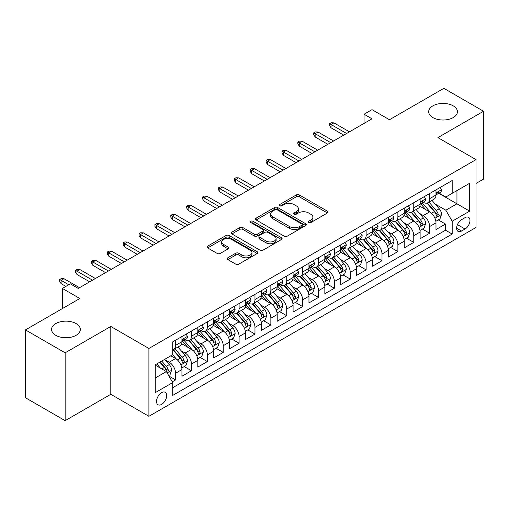 <?xml version="1.0" encoding="UTF-8"?>
<svg xmlns="http://www.w3.org/2000/svg" width="509" height="509" viewBox="0 0 509 509"><rect width="100%" height="100%" fill="white"/><g stroke="black" fill="none" stroke-linecap="round" stroke-linejoin="round"><path stroke-width="0.76" d="M308.689 222.535A1.546 0.891 0 0 0 310.872 222.535L327.433 212.972A2.201 1.272 0 0 0 328.076 212.068A2.201 1.272 0 0 0 327.433 211.171L299.381 194.972A2.201 1.272 0 0 0 296.263 194.972L279.702 204.535A1.546 0.891 0 0 0 279.25 205.165A1.546 0.891 0 0 0 279.702 205.795A1.546 0.891 0 0 0 281.884 205.795L284.028 204.554A7.056 4.072 0 0 1 293.998 204.554L296.34 205.91A7.056 4.072 0 0 1 298.408 208.785A7.056 4.072 0 0 1 296.34 211.668L294.196 212.902A1.546 0.891 0 0 0 293.744 213.532A1.546 0.891 0 0 0 294.196 214.162A1.546 0.891 0 0 0 296.378 214.162L298.522 212.927A7.056 4.072 0 0 1 308.499 212.927L310.834 214.276A7.056 4.072 0 0 1 312.901 217.152A7.056 4.072 0 0 1 310.834 220.034L308.689 221.275A1.546 0.891 0 0 0 308.238 221.905A1.546 0.891 0 0 0 308.689 222.535L308.689 221.275M76.102 323.578A14.373 8.297 0 0 0 60.444 321.777A14.373 8.297 0 0 0 51.568 329.444A14.373 8.297 0 0 0 55.78 335.31A14.373 8.297 0 0 0 71.438 337.111A14.373 8.297 0 0 0 80.314 329.444A14.373 8.297 0 0 0 76.102 323.578M453.22 105.847A14.373 8.297 0 0 0 437.562 104.052A14.373 8.297 0 0 0 428.686 111.719A14.373 8.297 0 0 0 432.898 117.585A14.373 8.297 0 0 0 448.556 119.38A14.373 8.297 0 0 0 457.432 111.719A14.373 8.297 0 0 0 453.22 105.847M161.607 404.388A7.183 4.148 120 0 0 166.303 398.057A7.183 4.148 120 0 0 165.202 392.299A7.183 4.148 120 0 0 161.607 392.655A7.183 4.148 120 0 0 156.918 398.986A7.183 4.148 120 0 0 158.019 404.744A7.183 4.148 120 0 0 161.607 404.388M227.841 257.783A2.201 1.272 0 0 0 227.192 258.68A2.201 1.272 0 0 0 227.841 259.584L235.712 264.126A2.201 1.272 0 0 0 238.829 264.126L257.217 253.507A2.201 1.272 0 0 0 257.866 252.61A2.201 1.272 0 0 0 257.217 251.707L229.165 235.514A2.201 1.272 0 0 0 226.047 235.514L207.653 246.133A2.201 1.272 0 0 0 207.01 247.03A2.201 1.272 0 0 0 207.653 247.928L217.165 253.418A2.201 1.272 0 0 0 220.282 253.418L228.153 248.876A2.201 1.272 0 0 0 228.796 247.972A2.201 1.272 0 0 0 228.153 247.075L223.438 244.352A5.898 3.404 0 0 1 221.708 241.947A5.898 3.404 0 0 1 225.347 238.804A5.898 3.404 0 0 1 231.773 239.542L250.243 250.199A5.898 3.404 0 0 1 251.968 252.61A5.898 3.404 0 0 1 248.328 255.753A5.898 3.404 0 0 1 241.902 255.015L238.829 253.24A2.201 1.272 0 0 0 235.712 253.24L227.841 257.783L227.841 259.584M476.01 183.45L483.55 179.098L483.55 111.255L443.854 88.337L389.468 119.736L372.003 109.651L364.062 114.239L372.003 118.82L78.246 288.418L70.306 283.837L62.365 288.418L62.365 308.588M65.146 352.82L65.146 420.663L110.797 394.303L110.797 326.466L65.146 352.82L25.45 329.902L79.837 298.503L62.365 288.418M110.797 326.466L148.908 348.468L476.01 159.616L476.01 227.459L148.908 416.305L148.908 348.468M483.55 111.255L437.899 137.615L476.01 159.616M284.181 236.144A2.201 1.272 0 0 0 287.299 236.144L305.693 225.525A2.201 1.272 0 0 0 306.335 224.622A2.201 1.272 0 0 0 305.693 223.725L277.634 207.526A2.201 1.272 0 0 0 274.516 207.526L256.129 218.145A2.201 1.272 0 0 0 255.48 219.042A2.201 1.272 0 0 0 256.129 219.945L284.181 236.144M251.37 222.866A1.546 0.891 0 0 1 252.935 223.082L252.935 221.25L281.452 237.716A2.201 1.272 0 0 1 282.101 238.619A2.201 1.272 0 0 1 281.452 239.516L263.064 250.135A2.201 1.272 0 0 1 259.946 250.135L231.894 233.936L231.894 232.136A2.201 1.272 0 0 0 231.245 233.039A2.201 1.272 0 0 0 231.894 233.936M231.894 232.136L239.764 227.593A2.201 1.272 0 0 1 242.882 227.593L254.258 234.159A2.201 1.272 0 0 0 257.376 234.159L262.593 231.15A2.201 1.272 0 0 0 263.242 230.246A2.201 1.272 0 0 0 262.593 229.349L250.752 222.509A1.546 0.891 0 0 1 250.301 221.879A1.546 0.891 0 0 1 251.249 221.059A1.546 0.891 0 0 1 252.935 221.25M65.146 420.663L25.45 397.745L25.45 329.902M172.29 381.814L175.586 379.911L168.994 376.106M165.247 359.914L169.23 362.217A8.984 5.185 60 0 1 175.586 373.218L181.936 369.553L181.936 376.246L191.46 370.743L184.239 366.575M181.121 350.746L185.111 353.049A8.984 5.185 60 0 1 191.46 364.05L197.81 360.385L197.81 367.078L207.341 361.575L200.113 357.407M197.002 341.584L200.991 343.88A8.984 5.185 60 0 1 207.341 354.881L213.691 351.216L213.691 357.91L223.222 352.406L215.994 348.239M212.883 332.415L216.866 334.718A8.984 5.185 60 0 1 223.222 345.719L229.572 342.048L229.572 348.741L239.096 343.244L231.875 339.07M228.757 323.247L232.747 325.55A8.984 5.185 60 0 1 239.096 336.551L245.446 332.88L245.446 339.573L254.977 334.076L247.749 329.902M244.638 314.078L248.627 316.382A8.984 5.185 60 0 1 254.977 327.382L261.327 323.718L261.327 330.405L270.858 324.907L263.63 320.734M260.519 304.91L264.502 307.213A8.984 5.185 60 0 1 270.858 318.214L277.208 314.549L277.208 321.243L286.732 315.739L279.511 311.565M276.393 295.742L280.383 298.045A8.984 5.185 60 0 1 286.732 309.046L293.082 305.381L293.082 312.074L302.613 306.571L295.385 302.403M292.274 286.573L296.263 288.877A8.984 5.185 60 0 1 302.613 299.877L308.963 296.213L308.963 302.906L318.494 297.402L311.266 293.235M308.155 277.411L312.138 279.708A8.984 5.185 60 0 1 318.494 290.709L324.844 287.044L324.844 293.738L334.368 288.234L327.147 284.067M324.029 268.243L328.019 270.546A8.984 5.185 60 0 1 334.368 281.547L340.718 277.876L340.718 284.569L350.249 279.072L343.021 274.898M339.91 259.075L343.899 261.378A8.984 5.185 60 0 1 350.249 272.379L356.599 268.707L356.599 275.401L366.13 269.904L358.902 265.73M355.791 249.906L359.774 252.209A8.984 5.185 60 0 1 366.13 263.21L372.48 259.545L372.48 266.232L382.004 260.735L374.783 256.561M371.665 240.738L375.655 243.041A8.984 5.185 60 0 1 382.004 254.042L388.354 250.377L388.354 257.064L397.885 251.567L390.657 247.393M387.546 231.57L391.536 233.873A8.984 5.185 60 0 1 397.885 244.874L404.235 241.209L404.235 247.902L413.766 242.399L406.538 238.231M403.427 222.401L407.41 224.704A8.984 5.185 60 0 1 413.766 235.705L420.116 232.04L420.116 238.734L429.641 233.23L429.641 226.537A8.984 5.185 -120 0 0 423.291 215.536L419.301 213.239M422.419 229.063L429.641 233.23M181.936 369.553A8.984 5.185 -120 0 0 175.586 358.552L170.82 355.797M197.81 360.385A8.984 5.185 -120 0 0 191.46 349.384L181.643 343.715M213.691 351.216A8.984 5.185 -120 0 0 207.341 340.216L197.517 334.547M229.572 342.048A8.984 5.185 -120 0 0 223.222 331.047L213.398 325.378M245.446 332.88A8.984 5.185 -120 0 0 239.096 321.879L229.279 316.21M261.327 323.718A8.984 5.185 -120 0 0 254.977 312.711L245.153 307.042M277.208 314.549A8.984 5.185 -120 0 0 270.858 303.549L261.034 297.88M293.082 305.381A8.984 5.185 -120 0 0 286.732 294.38L276.915 288.711M308.963 296.213A8.984 5.185 -120 0 0 302.613 285.212L292.79 279.543M324.844 287.044A8.984 5.185 -120 0 0 318.494 276.043L308.67 270.374M340.718 277.876A8.984 5.185 -120 0 0 334.368 266.875L324.551 261.206M356.599 268.707A8.984 5.185 -120 0 0 350.249 257.707L340.426 252.038M372.48 259.545A8.984 5.185 -120 0 0 366.13 248.538L356.306 242.869M388.354 250.377A8.984 5.185 -120 0 0 382.004 239.376L372.187 233.707M404.235 241.209A8.984 5.185 -120 0 0 397.885 230.208L388.062 224.539M420.116 232.04A8.984 5.185 -120 0 0 413.766 221.04L403.942 215.371M465.054 217.648L461.561 219.665A6.961 4.021 120 0 0 457.012 225.799A6.961 4.021 120 0 0 458.075 231.379A6.961 4.021 120 0 0 461.561 231.029L465.054 229.012A6.961 4.021 120 0 0 469.597 222.878A6.961 4.021 120 0 0 468.534 217.305A6.961 4.021 120 0 0 465.054 217.648M155.258 377.983L166.373 371.57L172.723 382.571L172.723 395.404L452.189 234.057L452.189 221.224L445.839 210.223L435.182 204.071M172.723 382.571L155.258 392.655L155.258 364.788L172.723 354.703L172.723 341.863L452.189 180.517L452.189 193.35L469.654 183.265L469.654 211.14L452.189 221.224M185.028 339.802L185.111 339.847A8.984 5.185 60 0 0 189.602 340.292L195.952 336.627A8.984 5.185 -120 0 0 197.81 332.517L197.81 327.382M200.909 330.634L200.991 330.685A8.984 5.185 60 0 0 205.477 331.124L211.833 327.459A8.984 5.185 -120 0 0 213.691 323.349L213.691 318.214M216.783 321.465L216.866 321.516A8.984 5.185 60 0 0 221.358 321.962L227.708 318.29A8.984 5.185 -120 0 0 229.572 314.18L229.572 309.046M232.664 312.297L232.747 312.348A8.984 5.185 60 0 0 237.239 312.793L243.588 309.122A8.984 5.185 -120 0 0 245.446 305.012L245.446 299.877M248.545 303.129L248.627 303.179A8.984 5.185 60 0 0 253.113 303.625L259.469 299.96A8.984 5.185 -120 0 0 261.327 295.844L261.327 290.709M264.419 293.967L264.502 294.011A8.984 5.185 60 0 0 268.994 294.457L275.344 290.792A8.984 5.185 -120 0 0 277.208 286.675L277.208 281.541M280.3 284.798L280.383 284.843A8.984 5.185 60 0 0 284.875 285.288L291.224 281.623A8.984 5.185 -120 0 0 293.082 277.513L293.082 272.379M296.181 275.63L296.263 275.674A8.984 5.185 60 0 0 300.749 276.12L307.105 272.455A8.984 5.185 -120 0 0 308.963 268.345L308.963 263.21M312.055 266.462L312.138 266.512A8.984 5.185 60 0 0 316.63 266.951L322.98 263.287A8.984 5.185 -120 0 0 324.844 259.176L324.844 254.042M327.936 257.293L328.019 257.344A8.984 5.185 60 0 0 332.511 257.789L338.86 254.118A8.984 5.185 -120 0 0 340.718 250.008L340.718 244.874M343.817 248.125L343.899 248.176A8.984 5.185 60 0 0 348.385 248.621L354.741 244.95A8.984 5.185 -120 0 0 356.599 240.84L356.599 235.705M359.691 238.956L359.774 239.007A8.984 5.185 60 0 0 364.266 239.453L370.616 235.788A8.984 5.185 -120 0 0 372.48 231.671L372.48 226.537M375.572 229.794L375.655 229.839A8.984 5.185 60 0 0 380.147 230.284L386.496 226.62A8.984 5.185 -120 0 0 388.354 222.503L388.354 217.368M391.453 220.626L391.536 220.671A8.984 5.185 60 0 0 396.021 221.116L402.377 217.451A8.984 5.185 -120 0 0 404.235 213.341L404.235 208.206M407.327 211.458L407.41 211.502A8.984 5.185 60 0 0 411.902 211.948L418.252 208.283A8.984 5.185 -120 0 0 420.116 204.173L420.116 199.038M172.723 387.705L445.521 230.208L445.521 224.062L435.99 229.565L435.99 222.872A8.984 5.185 -120 0 0 429.641 211.871L419.823 206.202M423.208 202.289L423.291 202.334A8.984 5.185 -120 0 0 427.783 202.779A8.984 5.185 -120 0 0 429.641 198.669L429.641 193.535M427.783 202.779L434.132 199.114A8.984 5.185 -120 0 0 435.99 195.004L435.99 189.87M175.586 340.216L175.586 345.35A8.984 5.185 60 0 1 173.722 349.46A8.984 5.185 60 0 1 172.723 349.823M173.722 349.46L180.071 345.796A8.984 5.185 -120 0 0 181.936 341.685L181.936 336.551M191.46 331.047L191.46 336.182A8.984 5.185 60 0 1 189.602 340.292M207.341 321.879L207.341 327.013A8.984 5.185 60 0 1 205.477 331.124M223.222 312.711L223.222 317.845A8.984 5.185 60 0 1 221.358 321.962M239.096 303.549L239.096 308.677A8.984 5.185 60 0 1 237.239 312.793M254.977 294.38L254.977 299.515A8.984 5.185 60 0 1 253.113 303.625M270.858 285.212L270.858 290.346A8.984 5.185 60 0 1 268.994 294.457M286.732 276.043L286.732 281.178A8.984 5.185 60 0 1 284.875 285.288M302.613 266.875L302.613 272.01A8.984 5.185 60 0 1 300.749 276.12M318.494 257.707L318.494 262.841A8.984 5.185 60 0 1 316.63 266.951M334.368 248.538L334.368 253.673A8.984 5.185 60 0 1 332.511 257.789M350.249 239.376L350.249 244.505A8.984 5.185 60 0 1 348.385 248.621M366.13 230.208L366.13 235.343A8.984 5.185 60 0 1 364.266 239.453M382.004 221.04L382.004 226.174A8.984 5.185 60 0 1 380.147 230.284M397.885 211.871L397.885 217.006A8.984 5.185 60 0 1 396.021 221.116M413.766 202.703L413.766 207.837A8.984 5.185 60 0 1 411.902 211.948M413.766 235.705L413.766 242.399M397.885 244.874L397.885 251.567M382.004 254.042L382.004 260.735M366.13 263.21L366.13 269.904M350.249 272.379L350.249 279.072M334.368 281.547L334.368 288.234M318.494 290.709L318.494 297.402M302.613 299.877L302.613 306.571M286.732 309.046L286.732 315.739M270.858 318.214L270.858 324.907M254.977 327.382L254.977 334.076M239.096 336.551L239.096 343.244M223.222 345.719L223.222 352.406M207.341 354.881L207.341 361.575M191.46 364.05L191.46 370.743M175.586 373.218L175.586 379.911M166.373 371.57L155.258 365.15M445.839 210.223L456.955 203.804L456.955 190.601L469.654 183.265M438.771 193.305L469.654 211.14M439.089 193.121L445.839 197.021L452.189 193.35M110.797 394.303L148.908 416.305M364.062 114.239L364.062 123.407M438.294 219.894L445.521 224.062M445.521 230.208L452.189 234.057M309.307 222.751L310.834 221.867A7.056 4.072 0 0 0 312.901 218.991L312.901 217.152M298.408 208.785L298.408 210.618A7.056 4.072 0 0 1 296.34 213.5L294.813 214.378M327.402 212.985L299.381 196.805A2.201 1.272 0 0 0 296.263 196.805L280.319 206.011M305.661 225.538L277.634 209.358A2.201 1.272 0 0 0 274.516 209.358L256.154 219.964M301.792 225.252A1.546 0.891 0 0 0 302.244 224.622A1.546 0.891 0 0 0 301.792 223.992L277.17 209.778A1.546 0.891 0 0 0 274.987 209.778L272.729 211.082A7.056 4.072 0 0 0 270.661 213.958A7.056 4.072 0 0 0 272.729 216.84L289.557 226.556A7.056 4.072 0 0 0 299.534 226.556L301.792 225.252L301.792 227.09A1.546 0.891 0 0 0 302.244 226.46L302.244 224.622M270.661 213.958L270.661 215.797A7.056 4.072 0 0 0 272.729 218.673L272.729 216.84M301.792 227.09L299.534 228.395A7.056 4.072 0 0 1 289.557 228.395L272.729 218.673M231.919 233.955L239.764 229.425L239.764 227.593M263.242 230.246L263.242 232.079A2.201 1.272 0 0 1 262.593 232.982L257.376 235.998A2.201 1.272 0 0 1 254.258 235.998L242.882 229.425A2.201 1.272 0 0 0 239.764 229.425M252.935 223.082L281.426 239.535M266.061 240.98A5.898 3.404 0 0 0 272.487 241.718A5.898 3.404 0 0 0 276.126 238.568A5.898 3.404 0 0 0 274.402 236.163L267.893 232.409A2.201 1.272 0 0 0 264.775 232.409L259.558 235.419A2.201 1.272 0 0 0 258.909 236.322A2.201 1.272 0 0 0 259.558 237.219L266.061 240.98L266.061 242.812A5.898 3.404 0 0 0 272.487 243.55A5.898 3.404 0 0 0 276.126 240.407L276.126 238.568M258.909 236.322L258.909 238.155A2.201 1.272 0 0 0 259.558 239.058L259.558 237.219M266.061 242.812L259.558 239.058M251.968 252.61L251.968 254.443A5.898 3.404 0 0 1 248.328 257.586A5.898 3.404 0 0 1 241.902 256.848L238.829 255.073A2.201 1.272 0 0 0 235.712 255.073L227.867 259.603M221.708 241.947L221.708 243.779A5.898 3.404 0 0 0 223.438 246.184L223.438 244.352M228.121 248.895L223.438 246.184M257.217 251.707L257.217 253.507L229.165 237.347A2.201 1.272 0 0 0 226.047 237.347L207.685 247.947M435.857 221.3L439.961 218.927L441.551 214.346A5.949 3.436 -120 0 0 439.235 208.76L431.976 200.361M430.525 212.45L422.235 202.849M425.804 209.657L420.994 204.084A14.258 8.233 -120 0 0 420.549 203.587M426.975 203.104L434.311 211.598A5.949 3.436 60 0 1 436.429 215.701L436.862 216.408L437.67 216.293L438.338 214.601A5.949 3.436 -120 0 0 436.213 210.503L428.96 202.098M427.401 202.964L435.29 212.094A3.029 1.75 60 0 1 436.054 213.284L438.338 214.601M440.202 187.439L441.551 189.774A5.949 3.436 60 0 1 440.317 192.408L437.301 194.152A5.949 3.436 -120 0 0 438.338 192.784L438.211 192.256M436.194 194.432L436.213 194.432A5.949 3.436 -120 0 0 437.301 194.152M437.568 192.338L438.338 192.784C437.963 191.887 437.326 192.249 436.429 193.878A5.949 3.436 60 0 1 435.99 194.731M346.597 133.492L331.035 124.508L331.035 127.804L329.609 125.513L329.609 123.681L331.035 124.508L333.891 122.854L349.454 131.837M331.035 127.804L343.74 135.139M329.609 123.681L331.194 122.764L333.891 122.854M419.982 230.469L424.086 228.096L425.67 223.515A5.949 3.436 -120 0 0 423.354 217.928L416.101 209.523M414.644 221.619L406.354 212.018M409.93 218.825L405.113 213.252A14.258 8.233 -120 0 0 404.674 212.756M411.094 212.272L418.43 220.766A5.949 3.436 60 0 1 420.555 224.87L420.988 225.576L421.789 225.462L422.457 223.769A5.949 3.436 -120 0 0 420.339 219.665L413.085 211.267M411.526 212.132L419.41 221.262A3.029 1.75 60 0 1 420.173 222.446L422.457 223.769M404.101 239.637L408.205 237.264L409.796 232.683A5.949 3.436 -120 0 0 407.474 227.097L400.22 218.692M398.77 230.787L390.473 221.186M394.049 227.994L389.239 222.42A14.258 8.233 -120 0 0 388.793 221.924M395.213 221.44L402.555 229.934A5.949 3.436 60 0 1 404.674 234.038L405.107 234.738L405.915 234.63L406.583 232.937A5.949 3.436 -120 0 0 404.458 228.834L397.205 220.435M395.646 221.3L403.529 230.431A3.029 1.75 60 0 1 404.292 231.614L406.583 232.937M388.221 248.799L392.324 246.432L393.915 241.851A5.949 3.436 -120 0 0 391.599 236.259L384.34 227.86M382.889 239.955L374.599 230.354M378.168 237.156L373.358 231.589A14.258 8.233 -120 0 0 372.912 231.092M379.339 230.609L386.675 239.103A5.949 3.436 60 0 1 388.793 243.2L389.226 243.906L390.034 243.792L390.702 242.099A5.949 3.436 -120 0 0 388.577 238.002L381.324 229.604M379.765 230.469L387.654 239.599A3.029 1.75 60 0 1 388.418 240.782L390.702 242.099M372.346 257.968L376.45 255.601L378.034 251.013A5.949 3.436 -120 0 0 375.718 245.427L368.465 237.029M367.008 249.124L358.718 239.523M362.293 246.324L357.477 240.757A14.258 8.233 -120 0 0 357.038 240.261M363.458 239.777L370.794 248.271A5.949 3.436 60 0 1 372.919 252.369L373.351 253.075L374.153 252.96L374.821 251.268A5.949 3.436 -120 0 0 372.703 247.17L365.449 238.772M363.89 239.637L371.774 248.767A3.029 1.75 60 0 1 372.537 249.951L374.821 251.268M424.321 196.608L425.67 198.943A5.949 3.436 60 0 1 424.442 201.577L421.42 203.32A5.949 3.436 -120 0 0 422.457 201.946L422.336 201.418M420.313 203.6L420.339 203.6A5.949 3.436 -120 0 0 421.42 203.32M421.694 201.507L422.457 201.946C422.082 201.055 421.452 201.418 420.555 203.046A5.949 3.436 60 0 1 420.116 203.893M330.716 142.654L315.154 133.67L315.154 136.972L313.729 134.681L313.729 132.849L315.154 133.67L318.017 132.022L333.573 141.006M315.154 136.972L327.86 144.308M313.729 132.849L315.313 131.933L318.017 132.022M408.441 205.776L409.796 208.111A5.949 3.436 60 0 1 408.562 210.745L405.546 212.488A5.949 3.436 -120 0 0 406.583 211.114L406.456 210.586M404.432 212.768L404.458 212.768A5.949 3.436 -120 0 0 405.546 212.488M405.813 210.675L406.583 211.114C406.207 210.217 405.571 210.586 404.674 212.215A5.949 3.436 60 0 1 404.235 213.061M314.842 151.822L299.279 142.838L299.279 146.14L297.848 143.85L297.848 142.017L299.279 142.838L302.136 141.19L317.699 150.174M299.279 146.14L311.979 153.476M297.848 142.017L299.438 141.101L302.136 141.19M392.566 214.944L393.915 217.279A5.949 3.436 60 0 1 392.681 219.913L389.665 221.657A5.949 3.436 -120 0 0 390.702 220.282L390.575 219.754M388.558 221.93L388.577 221.93A5.949 3.436 -120 0 0 389.665 221.657M389.932 219.837L390.702 220.282C390.327 219.385 389.69 219.754 388.793 221.383A5.949 3.436 60 0 1 388.354 222.229M298.961 160.99L283.398 152.006L283.398 155.309L281.973 153.018L281.973 151.179L283.398 152.006L286.255 150.359L301.818 159.342M283.398 155.309L296.104 162.645M281.973 151.179L283.558 150.263L286.255 150.359M376.685 224.106L378.034 226.448A5.949 3.436 60 0 1 376.806 229.082L373.784 230.819A5.949 3.436 -120 0 0 374.821 229.451L374.7 228.923M372.677 231.099L372.703 231.099A5.949 3.436 -120 0 0 373.784 230.819M374.051 229.005L374.821 229.451C374.446 228.554 373.816 228.923 372.919 230.552A5.949 3.436 60 0 1 372.48 231.398M283.08 170.159L267.518 161.175L267.518 164.477L266.092 162.18L266.092 160.348L267.518 161.175L270.381 159.527L285.937 168.511M267.518 164.477L280.224 171.807M266.092 160.348L267.677 159.432L270.381 159.527M356.465 267.136L360.569 264.769L362.16 260.182A5.949 3.436 -120 0 0 359.838 254.595L352.584 246.197M351.134 258.292L342.837 248.691M346.413 255.493L341.603 249.919A14.258 8.233 -120 0 0 341.157 249.423M347.577 248.939L354.919 257.439A5.949 3.436 60 0 1 357.038 261.537L357.471 262.243L358.279 262.129L358.947 260.436A5.949 3.436 -120 0 0 356.822 256.339L349.568 247.94M348.01 248.806L355.893 257.929A3.029 1.75 60 0 1 356.656 259.119L358.947 260.436M360.805 233.275L362.16 235.616A5.949 3.436 60 0 1 360.926 238.25L357.91 239.987A5.949 3.436 -120 0 0 358.947 238.619L358.82 238.091M356.796 240.267L356.822 240.267A5.949 3.436 -120 0 0 357.91 239.987M358.177 238.174L358.947 238.619C358.571 237.722 357.935 238.091 357.038 239.72A5.949 3.436 60 0 1 356.599 240.566M267.206 179.327L251.643 170.343L251.643 173.645L250.212 171.348L250.212 169.516L251.643 170.343L254.5 168.695L270.063 177.679M251.643 173.645L264.343 180.975M250.212 169.516L251.802 168.6L254.5 168.695M340.585 276.304L344.688 273.937L346.279 269.35A5.949 3.436 -120 0 0 343.963 263.764L336.704 255.365M335.253 267.454L326.963 257.859M330.532 264.661L325.722 259.087A14.258 8.233 -120 0 0 325.276 258.591M331.703 258.108L339.039 266.608A5.949 3.436 60 0 1 341.157 270.705L341.59 271.412L342.398 271.297L343.066 269.605A5.949 3.436 -120 0 0 340.941 265.507L333.688 257.109M332.129 257.974L340.018 267.098A3.029 1.75 60 0 1 340.782 268.288L343.066 269.605M344.93 242.443L346.279 244.784A5.949 3.436 60 0 1 345.045 247.412L342.029 249.156A5.949 3.436 -120 0 0 343.066 247.788L342.939 247.259M340.922 249.435L340.941 249.435A5.949 3.436 -120 0 0 342.029 249.156M342.296 247.342L343.066 247.788C342.691 246.89 342.054 247.253 341.157 248.888A5.949 3.436 60 0 1 340.718 249.734M251.325 188.495L235.762 179.512L235.762 182.807L234.337 180.517L234.337 178.684L235.762 179.512L238.619 177.857L254.182 186.841M235.762 182.807L248.468 190.143M234.337 178.684L235.922 177.768L238.619 177.857M324.71 285.473L328.814 283.106L330.398 278.518A5.949 3.436 -120 0 0 328.082 272.932L320.829 264.534M319.372 276.622L311.082 267.021M314.657 273.829L309.841 268.256A14.258 8.233 -120 0 0 309.402 267.759M315.822 267.276L323.158 275.776A5.949 3.436 60 0 1 325.283 279.874L325.715 280.58L326.517 280.465L327.185 278.773A5.949 3.436 -120 0 0 325.066 274.675L317.813 266.271M316.254 267.136L324.138 276.266A3.029 1.75 60 0 1 324.901 277.456L327.185 278.773M329.049 251.611L330.398 253.946A5.949 3.436 60 0 1 329.17 256.581L326.148 258.324A5.949 3.436 -120 0 0 327.185 256.956L327.064 256.428M325.041 258.604L325.066 258.604A5.949 3.436 -120 0 0 326.148 258.324M326.415 256.511L327.185 256.956C326.81 256.059 326.18 256.421 325.283 258.057A5.949 3.436 60 0 1 324.844 258.903M235.444 197.664L219.882 188.68L219.882 191.976L218.456 189.685L218.456 187.853L219.882 188.68L222.745 187.026L238.301 196.01M219.882 191.976L232.588 199.312M218.456 187.853L220.041 186.937L222.745 187.026M308.829 294.641L312.933 292.268L314.524 287.687A5.949 3.436 -120 0 0 312.202 282.101L304.948 273.702M303.498 285.791L295.201 276.19M298.777 282.998L293.967 277.424A14.258 8.233 -120 0 0 293.521 276.928M299.941 276.444L307.283 284.938A5.949 3.436 60 0 1 309.402 289.042L309.835 289.748L310.643 289.634L311.311 287.941A5.949 3.436 -120 0 0 309.186 283.837L301.932 275.439M300.374 276.304L308.257 285.434A3.029 1.75 60 0 1 309.02 286.618L311.311 287.941M313.169 260.78L314.524 263.115A5.949 3.436 60 0 1 313.289 265.749L310.274 267.492A5.949 3.436 -120 0 0 311.311 266.118L311.184 265.59M309.16 267.772L309.186 267.772A5.949 3.436 -120 0 0 310.274 267.492M310.541 265.679L311.311 266.118C310.935 265.227 310.299 265.59 309.402 267.219A5.949 3.436 60 0 1 308.963 268.065M219.57 206.826L204.007 197.842L204.007 201.144L202.576 198.854L202.576 197.021L204.007 197.842L206.864 196.194L222.427 205.178M204.007 201.144L216.707 208.48M202.576 197.021L204.166 196.105L206.864 196.194M292.949 303.809L297.052 301.436L298.643 296.855A5.949 3.436 -120 0 0 296.327 291.269L289.067 282.864M287.617 294.959L279.326 285.358M282.896 292.166L278.086 286.592A14.258 8.233 -120 0 0 277.64 286.096M284.067 285.613L291.402 294.107A5.949 3.436 60 0 1 293.521 298.21L293.954 298.91L294.762 298.802L295.43 297.11A5.949 3.436 -120 0 0 293.305 293.006L286.052 284.607M284.493 285.473L292.382 294.603A3.029 1.75 60 0 1 293.146 295.786L295.43 297.11M297.294 269.948L298.643 272.283A5.949 3.436 60 0 1 297.409 274.917L294.393 276.661A5.949 3.436 -120 0 0 295.43 275.286L295.303 274.758M293.286 276.941L293.305 276.941A5.949 3.436 -120 0 0 294.393 276.661M294.66 274.847L295.43 275.286C295.055 274.389 294.418 274.758 293.521 276.387A5.949 3.436 60 0 1 293.082 277.233M203.689 215.994L188.126 207.01L188.126 210.312L186.701 208.022L186.701 206.19L188.126 207.01L190.983 205.362L206.546 214.346M188.126 210.312L200.832 217.648M186.701 206.19L188.285 205.273L190.983 205.362M277.074 312.971L281.178 310.605L282.762 306.024A5.949 3.436 -120 0 0 280.446 300.431L273.193 292.032M271.736 304.127L263.446 294.526M267.021 301.334L262.205 295.761A14.258 8.233 -120 0 0 261.766 295.265M268.186 294.781L275.522 303.275A5.949 3.436 60 0 1 277.647 307.372L278.079 308.079L278.881 307.964L279.549 306.272A5.949 3.436 -120 0 0 277.43 302.174L270.177 293.776M268.618 294.641L276.502 303.771A3.029 1.75 60 0 1 277.265 304.955L279.549 306.272M281.413 279.117L282.762 281.452A5.949 3.436 60 0 1 281.534 284.086L278.512 285.829A5.949 3.436 -120 0 0 279.549 284.455L279.428 283.927M277.405 286.103L277.43 286.103A5.949 3.436 -120 0 0 278.512 285.829M278.779 284.009L279.549 284.455C279.174 283.558 278.544 283.927 277.647 285.555A5.949 3.436 60 0 1 277.208 286.402M187.808 225.163L172.246 216.179L172.246 219.481L170.82 217.19L170.82 215.352L172.246 216.179L175.109 214.531L190.665 223.515M172.246 219.481L184.952 226.817M170.82 215.352L172.405 214.435L175.109 214.531M261.193 322.14L265.297 319.773L266.888 315.186A5.949 3.436 -120 0 0 264.565 309.599L257.312 301.201M255.862 313.296L247.565 303.695M251.141 310.496L246.331 304.929A14.258 8.233 -120 0 0 245.885 304.433M252.305 303.949L259.647 312.443A5.949 3.436 60 0 1 261.766 316.541L262.199 317.247L263.007 317.132L263.675 315.44A5.949 3.436 -120 0 0 261.55 311.343L254.296 302.944M252.738 303.809L260.621 312.94A3.029 1.75 60 0 1 261.384 314.123L263.675 315.44M265.533 288.285L266.888 290.62A5.949 3.436 60 0 1 265.653 293.254L262.638 294.991A5.949 3.436 -120 0 0 263.675 293.623L263.547 293.095M261.524 295.271L261.55 295.271A5.949 3.436 -120 0 0 262.638 294.991M262.905 293.178L263.675 293.623C263.299 292.726 262.663 293.095 261.766 294.724A5.949 3.436 60 0 1 261.327 295.57M171.934 234.331L156.371 225.347L156.371 228.649L154.94 226.359L154.94 224.52L156.371 225.347L159.228 223.699L174.791 232.683M156.371 228.649L169.071 235.979M154.94 224.52L156.53 223.604L159.228 223.699M245.313 331.308L249.416 328.941L251.007 324.354A5.949 3.436 -120 0 0 248.691 318.768L241.431 310.369M239.981 322.464L231.69 312.863M235.26 319.665L230.45 314.098A14.258 8.233 -120 0 0 230.004 313.595M236.43 313.111L243.766 321.612A5.949 3.436 60 0 1 245.885 325.709L246.318 326.415L247.126 326.301L247.794 324.608A5.949 3.436 -120 0 0 245.669 320.511L238.416 312.112M236.857 312.978L244.746 322.102A3.029 1.75 60 0 1 245.51 323.291L247.794 324.608M249.658 297.447L251.007 299.788A5.949 3.436 60 0 1 249.773 302.422L246.757 304.159A5.949 3.436 -120 0 0 247.794 302.791L247.667 302.263M245.65 304.439L245.669 304.439A5.949 3.436 -120 0 0 246.757 304.159M247.024 302.346L247.794 302.791C247.419 301.894 246.782 302.263 245.885 303.892A5.949 3.436 60 0 1 245.446 304.738M156.053 243.499L140.49 234.515L140.49 237.818L139.059 235.521L139.059 233.688L140.49 234.515L143.347 232.868L158.91 241.851M140.49 237.818L153.196 245.147M139.059 233.688L140.649 232.772L143.347 232.868M229.438 340.476L233.542 338.11L235.126 333.522A5.949 3.436 -120 0 0 232.81 327.936L225.557 319.537M224.1 331.626L215.81 322.032M219.385 328.833L214.569 323.26A14.258 8.233 -120 0 0 214.13 322.763M220.55 322.28L227.886 330.78A5.949 3.436 60 0 1 230.011 334.877L230.443 335.584L231.245 335.469L231.913 333.777A5.949 3.436 -120 0 0 229.794 329.679L222.541 321.281M220.982 322.146L228.865 331.27A3.029 1.75 60 0 1 229.629 332.46L231.913 333.777M233.777 306.615L235.126 308.957A5.949 3.436 60 0 1 233.898 311.584L230.876 313.328A5.949 3.436 -120 0 0 231.913 311.96L231.792 311.432M229.769 313.608L229.794 313.608A5.949 3.436 -120 0 0 230.876 313.328M231.143 311.514L231.913 311.96C231.538 311.063 230.908 311.432 230.011 313.06A5.949 3.436 60 0 1 229.572 313.907M140.172 252.668L124.61 243.684L124.61 246.98L123.184 244.689L123.184 242.857L124.61 243.684L127.473 242.029L143.029 251.013M124.61 246.98L137.315 254.315M123.184 242.857L124.769 241.94L127.473 242.029M213.557 349.645L217.661 347.278L219.252 342.691A5.949 3.436 -120 0 0 216.929 337.104L209.676 328.706M208.226 340.795L199.929 331.194M203.505 338.001L198.695 332.428A14.258 8.233 -120 0 0 198.249 331.932M204.669 331.448L212.011 339.948A5.949 3.436 60 0 1 214.13 344.046L214.563 344.752L215.371 344.638L216.039 342.945A5.949 3.436 -120 0 0 213.914 338.848L206.66 330.443M205.102 331.308L212.985 340.438A3.029 1.75 60 0 1 213.748 341.628L216.039 342.945M217.897 315.784L219.252 318.119A5.949 3.436 60 0 1 218.017 320.753L215.002 322.496A5.949 3.436 -120 0 0 216.039 321.128L215.911 320.6M213.888 322.776L213.914 322.776A5.949 3.436 -120 0 0 215.002 322.496M215.269 320.683L216.039 321.128C215.663 320.231 215.027 320.594 214.13 322.229A5.949 3.436 60 0 1 213.691 323.075M124.298 261.836L108.735 252.852L108.735 256.148L107.304 253.857L107.304 252.025L108.735 252.852L111.592 251.198L127.155 260.182M108.735 256.148L121.435 263.484M107.304 252.025L108.894 251.109L111.592 251.198M197.677 358.813L201.78 356.44L203.371 351.859A5.949 3.436 -120 0 0 201.055 346.273L193.795 337.874M192.345 349.963L184.054 340.362M187.624 347.17L182.814 341.596A14.258 8.233 -120 0 0 182.368 341.1M188.794 340.616L196.13 349.11A5.949 3.436 60 0 1 198.249 353.214L198.682 353.92L199.49 353.806L200.158 352.113A5.949 3.436 -120 0 0 198.033 348.01L190.78 339.611M189.221 340.476L197.11 349.607A3.029 1.75 60 0 1 197.874 350.79L200.158 352.113M202.022 324.952L203.371 327.287A5.949 3.436 60 0 1 202.137 329.921L199.121 331.664A5.949 3.436 -120 0 0 200.158 330.29L200.031 329.768M198.014 331.944L198.033 331.944A5.949 3.436 -120 0 0 199.121 331.664M199.388 329.851L200.158 330.29C199.782 329.399 199.146 329.762 198.249 331.391A5.949 3.436 60 0 1 197.81 332.237M108.417 270.998L92.854 262.014L92.854 265.316L91.423 263.026L91.423 261.193L92.854 262.014L95.711 260.366L111.274 269.35M92.854 265.316L105.56 272.652M91.423 261.193L93.013 260.277L95.711 260.366M181.802 367.982L185.906 365.608L187.49 361.027A5.949 3.436 -120 0 0 185.174 355.441L177.921 347.036M176.464 359.131L172.666 354.735M171.749 356.338L171.132 355.619M172.914 349.785L180.25 358.279A5.949 3.436 60 0 1 182.375 362.383L182.807 363.082L183.609 362.974L184.277 361.282A5.949 3.436 -120 0 0 182.158 357.178L174.905 348.78M173.346 349.645L181.229 358.775A3.029 1.75 60 0 1 181.993 359.958L184.277 361.282M186.141 334.12L187.49 336.455A5.949 3.436 60 0 1 186.262 339.089L183.24 340.833A5.949 3.436 -120 0 0 184.277 339.458L184.156 338.93M182.133 341.113L182.158 341.113A5.949 3.436 -120 0 0 183.24 340.833M183.507 339.019L184.277 339.458C183.902 338.561 183.272 338.93 182.375 340.559A5.949 3.436 60 0 1 181.936 341.405M92.536 280.166L76.974 271.182L76.974 274.485L75.548 272.194L75.548 270.362L76.974 271.182L79.837 269.535L95.393 278.518M76.974 274.485L89.679 281.821M75.548 270.362L77.133 269.446L79.837 269.535M168.676 375.559L170.025 374.777L171.609 370.196A5.949 3.436 -120 0 0 169.293 364.603L164.725 359.316M160.462 368.16L156.791 363.903M155.869 365.507L155.258 364.8M159.807 362.16L164.375 367.447A5.949 3.436 60 0 1 166.494 371.545L166.927 372.251L167.735 372.136L168.403 370.45A5.949 3.436 -120 0 0 166.278 366.346L161.709 361.059M160.176 361.95L165.349 367.943A3.029 1.75 60 0 1 166.112 369.127L168.403 370.45M68.721 284.754L61.099 280.351L61.099 283.653L59.668 281.362L59.668 279.53L61.099 280.351L63.956 278.703L79.519 287.687M61.099 283.653L65.858 286.402M59.668 279.53L61.258 278.608L63.956 278.703M169.23 362.217L175.586 358.552M185.111 353.049L191.46 349.384M200.991 343.88L207.341 340.216M216.866 334.718L223.222 331.047M232.747 325.55L239.096 321.879M248.627 316.382L254.977 312.711M264.502 307.213L270.858 303.549M280.383 298.045L286.732 294.38M296.263 288.877L302.613 285.212M312.138 279.708L318.494 276.043M328.019 270.546L334.368 266.875M343.899 261.378L350.249 257.707M359.774 252.209L366.13 248.538M375.655 243.041L382.004 239.376M391.536 233.873L397.885 230.208M407.41 224.704L413.766 221.04M423.291 215.536L429.641 211.871M429.641 198.669L435.99 195.004M175.586 345.35L181.936 341.685M191.46 336.182L197.81 332.517M207.341 327.013L213.691 323.349M223.222 317.845L229.572 314.18M239.096 308.677L245.446 305.012M254.977 299.515L261.327 295.844M270.858 290.346L277.208 286.675M286.732 281.178L293.082 277.513M302.613 272.01L308.963 268.345M318.494 262.841L324.844 259.176M334.368 253.673L340.718 250.008M350.249 244.505L356.599 240.84M366.13 235.343L372.48 231.671M382.004 226.174L388.354 222.503M397.885 217.006L404.235 213.341M413.766 207.837L420.116 204.173M429.641 226.537L435.99 222.872M457.438 224.622L465.054 229.012M456.637 228.191L461.561 231.029M310.834 221.867L310.834 220.034M294.196 214.162L294.196 212.902M296.34 213.5L296.34 211.668M279.702 205.795L279.702 204.535M296.263 196.805L296.263 194.972M299.381 196.805L299.381 194.972M327.433 212.972L327.433 211.171M256.129 219.945L256.129 218.145M274.516 209.358L274.516 207.526M277.634 209.358L277.634 207.526M305.693 225.525L305.693 223.725M289.557 228.395L289.557 226.556M299.534 228.395L299.534 226.556M242.882 229.425L242.882 227.593M254.258 235.998L254.258 234.159M257.376 235.998L257.376 234.159M262.593 232.982L262.593 231.15M281.452 239.516L281.452 237.716M235.712 255.073L235.712 253.24M238.829 255.073L238.829 253.24M241.902 256.848L241.902 255.015M228.153 248.876L228.153 247.075M207.653 247.928L207.653 246.133M226.047 237.347L226.047 235.514M229.165 237.347L229.165 235.514M434.953 218.246L441.513 214.461M436.213 210.503L439.235 208.76M431.473 213.239L434.311 211.598M441.513 189.711L435.99 192.892M419.072 227.415L425.632 223.629M420.339 219.665L423.354 217.928M415.592 222.408L418.43 220.766M403.198 236.583L409.751 232.798M404.458 228.834L407.474 227.097M399.718 231.576L402.555 229.934M387.317 245.752L393.877 241.966M388.577 238.002L391.599 236.259M383.837 240.744L386.675 239.103M371.436 254.92L377.996 251.134M372.703 247.17L375.718 245.427M367.956 249.906L370.794 248.271M425.632 198.879L420.116 202.06M409.751 208.041L404.235 211.229M393.877 217.209L388.354 220.397M377.996 226.378L372.48 229.565M355.562 264.088L362.115 260.296M356.822 256.339L359.838 254.595M352.082 259.075L354.919 257.439M362.115 235.546L356.599 238.734M339.681 273.25L346.241 269.465M340.941 265.507L343.963 263.764M336.201 268.243L339.039 266.608M346.241 244.714L340.718 247.902M323.8 282.419L330.36 278.633M325.066 274.675L328.082 272.932M320.32 277.411L323.158 275.776M330.36 253.883L324.844 257.064M307.926 291.587L314.479 287.801M309.186 283.837L312.202 282.101M304.446 286.58L307.283 284.938M314.479 263.051L308.963 266.232M292.045 300.755L298.605 296.97M293.305 293.006L296.327 291.269M288.565 295.748L291.402 294.107M298.605 272.213L293.082 275.401M276.164 309.924L282.724 306.138M277.43 302.174L280.446 300.431M272.684 304.916L275.522 303.275M282.724 281.382L277.208 284.569M260.29 319.092L266.843 315.306M261.55 311.343L264.565 309.599M256.81 314.078L259.647 312.443M266.843 290.55L261.327 293.738M244.409 328.26L250.969 324.468M245.669 320.511L248.691 318.768M240.929 323.247L243.766 321.612M250.969 299.718L245.446 302.906M228.528 337.422L235.088 333.637M229.794 329.679L232.81 327.936M225.048 332.415L227.886 330.78M235.088 308.887L229.572 312.074M212.654 346.591L219.207 342.805M213.914 338.848L216.929 337.104M209.174 341.584L212.011 339.948M219.207 318.055L213.691 321.236M196.773 355.759L203.333 351.974M198.033 348.01L201.055 346.273M193.293 350.752L196.13 349.11M203.333 327.223L197.81 330.405M180.892 364.928L187.452 361.142M182.158 357.178L185.174 355.441M177.412 359.92L180.25 358.279M187.452 336.385L181.936 339.573M167.13 372.874L171.571 370.31M166.278 366.346L169.293 364.603M161.805 368.93L164.375 367.447"/></g></svg>
